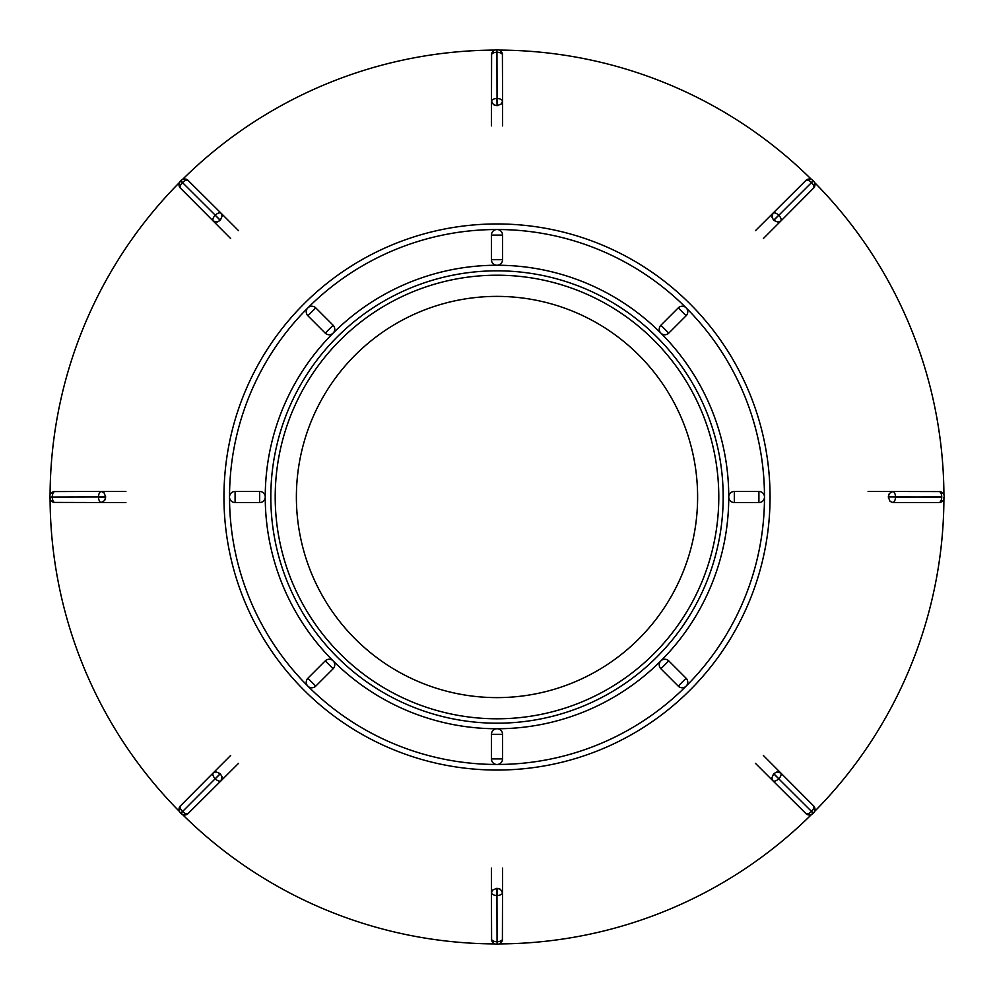 <?xml version="1.0" encoding="UTF-8"?>
<svg xmlns="http://www.w3.org/2000/svg" width="994" height="994" viewBox="0 0 994 994"><rect width="100%" height="100%" fill="white"/><g stroke="black" fill="none" stroke-linecap="round" stroke-linejoin="round"><path stroke-width="1.49" d="M755.465 230.658L806.656 179.703A5.566 5.566 0 0 1 812.657 180.15M497.845 49.75A5.566 5.566 0 0 1 502.405 53.676L502.566 101.077L501.361 103.972L497.062 105.699L496.938 49.7L497.062 98.53A5.566 3.007 0 0 1 502.566 101.077L502.566 125.903M491.434 125.903L491.595 53.676A5.566 5.566 0 0 1 496.155 49.75M181.343 180.15A5.566 5.566 0 0 1 187.344 179.703L220.979 213.101L222.171 215.996L220.357 220.258L180.66 180.759L215.288 215.201A5.566 3.007 -45 0 1 220.979 213.101L238.535 230.658M230.658 238.535L179.703 187.344A5.566 5.566 0 0 1 180.15 181.343M49.75 496.155A5.566 5.566 0 0 1 53.676 491.595L101.077 491.434L103.972 492.639L105.699 496.938L49.7 497.062L98.53 496.938A5.566 3.007 -90 0 1 101.077 491.434L125.903 491.434M180.15 812.657A5.566 5.566 0 0 1 179.703 806.656L213.101 773.021L215.996 771.829L220.258 773.643L180.759 813.341L215.201 778.712A5.566 3.007 -135 0 1 213.101 773.021L230.658 755.465M125.903 502.566L53.676 502.405A5.566 5.566 0 0 1 49.75 497.845M238.535 763.342L187.344 814.297A5.566 5.566 0 0 1 181.343 813.85M496.155 944.25A5.566 5.566 0 0 1 491.595 940.324L491.434 892.923L492.639 890.028L496.938 888.301L497.062 944.3L496.938 895.47A5.566 3.007 180 0 1 491.434 892.923L491.434 868.097M502.566 868.097L502.405 940.324A5.566 5.566 0 0 1 497.845 944.25M812.657 813.85A5.566 5.566 0 0 1 806.656 814.297L773.021 780.899L771.829 778.004L773.643 773.742L813.341 813.241L778.712 778.799A5.566 3.007 135 0 1 773.021 780.899L755.465 763.342M763.342 755.465L814.297 806.656A5.566 5.566 0 0 1 813.85 812.657M868.097 491.434L940.324 491.595A5.566 5.566 0 0 1 944.25 496.155M813.341 180.759L773.742 220.357L778.004 222.171L780.899 220.979L814.297 187.344A5.566 5.566 0 0 0 813.341 180.759L778.799 215.288A5.566 3.007 45 0 1 780.899 220.979L763.342 238.535M333.127 325.249L315.744 307.867L307.867 315.744L325.249 333.127L333.127 325.249A5.566 5.566 0 0 1 333.127 333.127A5.566 5.566 0 0 1 325.249 333.127M502.566 259.683A5.566 5.566 0 0 1 497 265.249A5.566 5.566 0 0 1 491.434 259.683L502.566 259.683L502.566 235.093L491.434 235.093L491.434 259.683M491.434 235.093A5.566 5.566 0 0 1 497 229.515A5.566 5.566 0 0 1 502.566 235.093M307.867 315.744A5.566 5.566 0 0 1 307.867 307.867A5.566 5.566 0 0 1 315.744 307.867M235.093 502.566A5.566 5.566 0 0 1 229.515 497A5.566 5.566 0 0 1 235.093 491.434L235.093 502.566L259.683 502.566L259.683 491.434L235.093 491.434M259.683 491.434A5.566 5.566 0 0 1 265.249 497A5.566 5.566 0 0 1 259.683 502.566M668.751 333.127A5.566 5.566 0 0 1 660.873 333.127A5.566 5.566 0 0 1 660.873 325.249L668.751 333.127L686.133 315.744L678.256 307.867L660.873 325.249M678.256 307.867A5.566 5.566 0 0 1 686.133 307.867A5.566 5.566 0 0 1 686.133 315.744M734.317 502.566A5.566 5.566 0 0 1 728.751 497A5.566 5.566 0 0 1 734.317 491.434L734.317 502.566L758.907 502.566L758.907 491.434L734.317 491.434M758.907 491.434A5.566 5.566 0 0 1 764.485 497A5.566 5.566 0 0 1 758.907 502.566M660.873 668.751A5.566 5.566 0 0 1 660.873 660.873A5.566 5.566 0 0 1 668.751 660.873L660.873 668.751L678.256 686.133L686.133 678.256L668.751 660.873M686.133 678.256A5.566 5.566 0 0 1 686.133 686.133A5.566 5.566 0 0 1 678.256 686.133M491.434 734.317A5.566 5.566 0 0 1 497 728.751A5.566 5.566 0 0 1 502.566 734.317L491.434 734.317L491.434 758.907L502.566 758.907L502.566 734.317M502.566 758.907A5.566 5.566 0 0 1 497 764.485A5.566 5.566 0 0 1 491.434 758.907M325.249 660.873A5.566 5.566 0 0 1 333.127 660.873A5.566 5.566 0 0 1 333.127 668.751L325.249 660.873L307.867 678.256L315.744 686.133L333.127 668.751M315.744 686.133A5.566 5.566 0 0 1 307.867 686.133A5.566 5.566 0 0 1 307.867 678.256M499.1 50.085A446.915 446.915 0 0 1 811.526 179.492M814.508 182.474A446.915 446.915 0 0 1 943.915 494.9M943.915 497.062A446.915 446.915 0 0 1 814.508 811.526M812.968 813.067A446.915 446.915 0 0 1 499.1 943.915M494.9 943.915A446.915 446.915 0 0 1 181.032 813.067M179.492 811.526A446.915 446.915 0 0 1 50.085 497.062M50.085 494.9A446.915 446.915 0 0 1 180.933 181.032M182.474 179.492A446.915 446.915 0 0 1 494.9 50.085M497.062 105.699L493.496 104.693L491.434 101.077A5.566 3.007 -0 0 1 496.938 98.53L497.062 105.699M220.357 220.258L217.114 222.072L213.101 220.979A5.566 3.007 -45 0 1 215.201 215.288L220.258 220.357M773.742 220.357L771.928 217.114L773.021 213.101A5.566 3.007 45 0 1 778.712 215.201L773.643 220.258M939.193 491.434A5.566 3.007 -90 0 1 941.728 496.938L895.47 497.062A5.566 3.007 90 0 1 892.923 502.566L939.193 502.566A5.566 3.007 -90 0 0 941.728 497.062L888.301 496.938L889.307 493.496L892.923 491.434A5.566 3.007 90 0 1 895.47 496.938L888.301 496.938M892.923 502.566L890.028 501.361L888.301 497.062M944.25 497.845A5.566 5.566 0 0 1 940.324 502.405L939.193 502.566M773.643 773.742L776.886 771.928L780.899 773.021A5.566 3.007 135 0 1 778.799 778.712L773.742 773.643M496.938 888.301L500.504 889.307L502.566 892.923A5.566 3.007 180 0 1 497.062 895.47L497.062 888.301M220.258 773.643L222.072 776.886L220.979 780.899A5.566 3.007 -135 0 1 215.288 778.799L220.357 773.742M105.699 496.938L104.693 500.504L101.077 502.566A5.566 3.007 -90 0 1 98.53 497.062L105.699 497.062M497 275.214A221.786 221.786 0 0 1 689.078 607.893A221.786 221.786 0 0 1 304.922 607.893A221.786 221.786 0 0 1 497 275.214M497 296.386A200.614 200.614 0 0 1 670.739 597.307A200.614 200.614 0 0 1 323.261 597.307A200.614 200.614 0 0 1 497 296.386M497 770.052A273.052 273.052 0 0 1 223.948 497A273.052 273.052 0 0 1 497 223.948A273.052 273.052 0 0 1 770.052 497A273.052 273.052 0 0 1 497 770.052A273.052 273.052 0 0 1 223.948 497A273.052 273.052 0 0 1 497 223.948A273.052 273.052 0 0 1 770.052 497A273.052 273.052 0 0 1 497 770.052M333.127 333.127A231.751 231.751 0 0 1 728.751 497A231.751 231.751 0 0 1 333.127 660.873A231.751 231.751 0 0 1 333.127 333.127M497 229.515A267.485 267.485 0 0 0 307.867 686.133A267.485 267.485 0 0 0 764.485 497A267.485 267.485 0 0 0 497 229.515M497 270.828A226.172 226.172 0 0 0 301.12 610.092A226.172 226.172 0 0 0 692.88 610.092A226.172 226.172 0 0 0 497 270.828M54.807 491.434A5.566 3.007 90 0 0 52.272 496.938L52.272 497.062A5.566 3.007 90 0 0 54.807 502.566M180.386 805.736A5.566 3.007 45 0 0 182.474 811.427L182.573 811.526A5.566 3.007 45 0 0 188.264 813.614M491.434 939.193A5.566 3.007 0 0 0 496.938 941.728L497.062 941.728A5.566 3.007 -0 0 0 502.566 939.193M805.736 813.614A5.566 3.007 -45 0 0 811.427 811.526L811.526 811.427A5.566 3.007 -45 0 0 813.614 805.736M813.614 188.264A5.566 3.007 -135 0 0 811.526 182.573L811.427 182.474A5.566 3.007 -135 0 0 805.736 180.386M502.566 54.807A5.566 3.007 180 0 0 497.062 52.272L496.938 52.272A5.566 3.007 180 0 0 491.434 54.807M188.264 180.386A5.566 3.007 135 0 0 182.573 182.474L182.474 182.573A5.566 3.007 135 0 0 180.386 188.264"/></g></svg>
